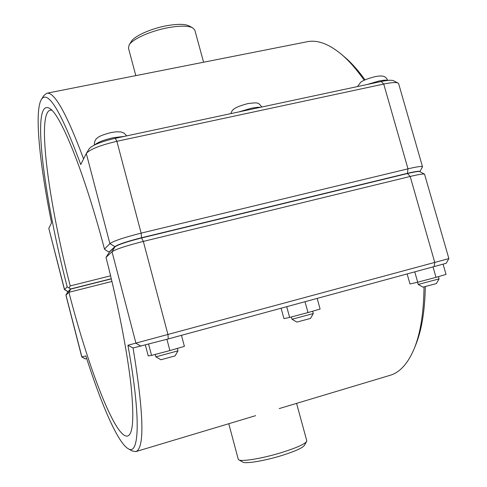 <?xml version="1.0" encoding="UTF-8"?>
<svg xmlns="http://www.w3.org/2000/svg" width="487" height="487" viewBox="0 0 487 487"><rect width="100%" height="100%" fill="white"/><g stroke="black" fill="none" stroke-linecap="round" stroke-linejoin="round"><path stroke-width="0.73" d="M177.974 350.847L155.864 356.849L160.905 359.765L175.052 355.918L177.974 350.853L177.329 348.412M145.376 345.052L148.231 355.942L151.542 355.407L148.602 344.206M166.925 339.287L169.902 350.555L151.542 355.407M181.474 335.336L184.403 346.373L169.902 350.555M292.011 319.277L296.893 322.077L310.511 318.425L313.293 313.561L292.011 319.277L291.378 316.964M281.115 308.253L283.951 318.626L289.649 317.421L286.721 306.731M305.02 301.757L307.997 312.563L289.649 317.421M317.177 298.452L320.105 309.05L307.997 312.563M439.073 278.893L418.205 284.451L422.996 287.135L436.358 283.592L439.073 278.899L438.428 276.64M407.144 273.998L409.975 283.976L417.706 282.198L414.784 271.923M433.034 266.961L436.005 277.346L417.706 282.198M443.097 264.204L446.025 274.412L436.005 277.346M67.936 291.555L64.546 289.558L67.918 291.743L70.664 288.943L67.182 286.886L64.546 289.558L48.791 228.33L51.555 222.815C39.684 164.131 34.127 111.286 41.389 99.464C47.829 89.492 60.954 111.188 80.763 164.557L86.412 153.302C90.284 149.186 100.438 145.187 116.88 141.309L383.738 84.056C391.238 82.498 395.998 82.157 398.025 83.034L398.64 83.673L422.515 166.804C421.894 166.018 417.055 166.694 407.99 168.831L141.145 233.127C124.246 237.4 113.824 240.895 109.885 243.616L104.48 249.094C84.148 171.741 60.491 114.11 49.65 108.424C30.693 97.138 43.952 197.369 67.182 286.886M365.037 79.856C358.079 70.25 351.17 62.549 344.309 56.754L341.32 54.227C348.887 60.613 356.502 69.288 364.173 80.245M64.473 289.716L48.791 228.33M104.48 249.094L106.635 250.781L109.283 251.962L114.871 246.611C118.292 244.334 127.174 241.375 141.522 237.741L407.43 173.329C415.563 171.406 419.697 170.84 419.824 171.637L422.515 166.804M69.063 287.787L70.231 285.918C49.096 204.132 36.446 113.909 50.185 110.153L51.786 110.22M110.61 275.806L70.231 285.918M109.654 251.87L109.283 251.962M70.664 288.943L111.31 278.728M83.594 158.902C66.622 113.52 54.361 91.629 46.819 93.23L307.163 41.742C317.262 39.642 328.652 43.806 341.32 54.227M46.819 93.23L43.873 95.549L41.389 99.464M398.025 83.034L393.374 80.672C391.621 79.911 387.555 80.191 381.175 81.512L115.255 138.32C101.302 141.601 92.658 145.023 89.328 148.584L86.412 153.302M106.008 257.392L112.01 251.742C115.985 249.149 126.425 245.704 143.33 241.406L410.176 176.464C418.491 174.474 423.282 173.701 424.53 174.145L419.757 171.601C418.656 171.205 414.565 171.85 407.485 173.536L141.577 237.966C127.235 241.601 118.347 244.553 114.932 246.83L109.338 252.169L106.008 257.392C117.988 303.918 127.174 351.297 130.881 384.133C134.254 417.018 133.158 434.325 127.606 436.042C115.297 438.988 88.177 367.119 68.91 292.291L70.706 289.095L67.924 291.768L65.903 295.14L68.91 292.291L111.955 281.437M424.53 174.145L448.88 258.597L127.923 345.265C141.236 418.662 139.239 456.276 128.087 448.643C117.677 442.561 101.083 403.845 85.846 355.918L81.767 356.947L65.903 295.14M81.767 356.947L85.176 358.913L86.692 358.572M424.019 286.94C423.745 312.557 420.518 333.017 414.346 348.333L415.801 344.699C421.693 330.095 424.865 310.736 425.321 286.636M111.346 278.881L70.706 289.095M414.346 348.333C408.021 363.472 399.906 372.476 389.996 375.343L279.197 408.587M127.923 345.265L133.067 347.974L168.252 338.928L446.159 263.309L448.88 258.597M128.087 448.643L132.111 450.944L135.806 451.613C144.755 448.466 143.842 413.92 133.067 347.974M238.764 459.813L242.721 462.09C245.363 464.093 265.598 460.678 282.959 455.156C295.365 451.157 302.494 447.924 304.345 445.459L306.615 441.508C304.618 444.162 296.766 447.693 283.075 452.094C263.893 458.176 241.582 461.986 238.764 459.813L238.259 459.241L228.768 423.72M296.577 403.376L306.767 440.753L306.615 441.508M192.675 27.814L188.999 25.878C184.817 23.912 177.414 23.857 166.791 25.708C151.122 28.514 134.4 36.02 131.35 41.432L129.146 44.956C132.464 39.051 150.933 30.778 168.234 27.668C179.959 25.616 188.104 25.665 192.675 27.814L194.837 30.133L203.584 62.226M135.812 75.631L128.446 48.049L129.146 44.956M94.941 144.773C97.796 142.241 103.901 139.885 113.27 137.711L124.161 136.415M238.916 111.9L250.994 108.327C255.164 107.457 258.311 107.116 260.429 107.304M366.985 84.543L378.825 81.055C383.318 80.124 386.228 79.917 387.542 80.44M86.309 153.496L109.885 243.616L114.871 246.611M141.522 237.741L141.145 233.127L116.88 141.309L115.255 138.32M407.43 173.329L407.99 168.831L383.738 84.056L381.175 81.512M67.979 291.707L65.964 295.067L81.877 356.922L85.28 358.895M114.932 246.83L112.01 251.742L135.952 343.238L140.956 346.172M407.485 173.536L410.176 176.464L434.769 262.456L434.118 266.669M141.577 237.966L143.33 241.406L167.972 334.654L168.252 338.928M155.231 354.433L155.864 356.849M126.681 135.879L124.118 133.152L120.953 131.94L116.046 131.819L110.853 132.622C103.676 134.467 99.214 136.208 97.467 137.845C95.275 139.452 94.247 141.851 94.387 145.041M312.648 311.211L313.293 313.555M261.866 107C258.104 102.86 259.352 102.13 247.913 103.585C232.762 107.548 231.934 110.415 230.905 113.611M417.572 282.229L418.205 284.445M387.841 80.41C385.85 77.202 384.669 74.773 375.179 76.629C368.154 78.419 363.326 80.288 360.697 82.242L357.495 86.57M255.626 415.661L135.806 451.613"/></g></svg>
